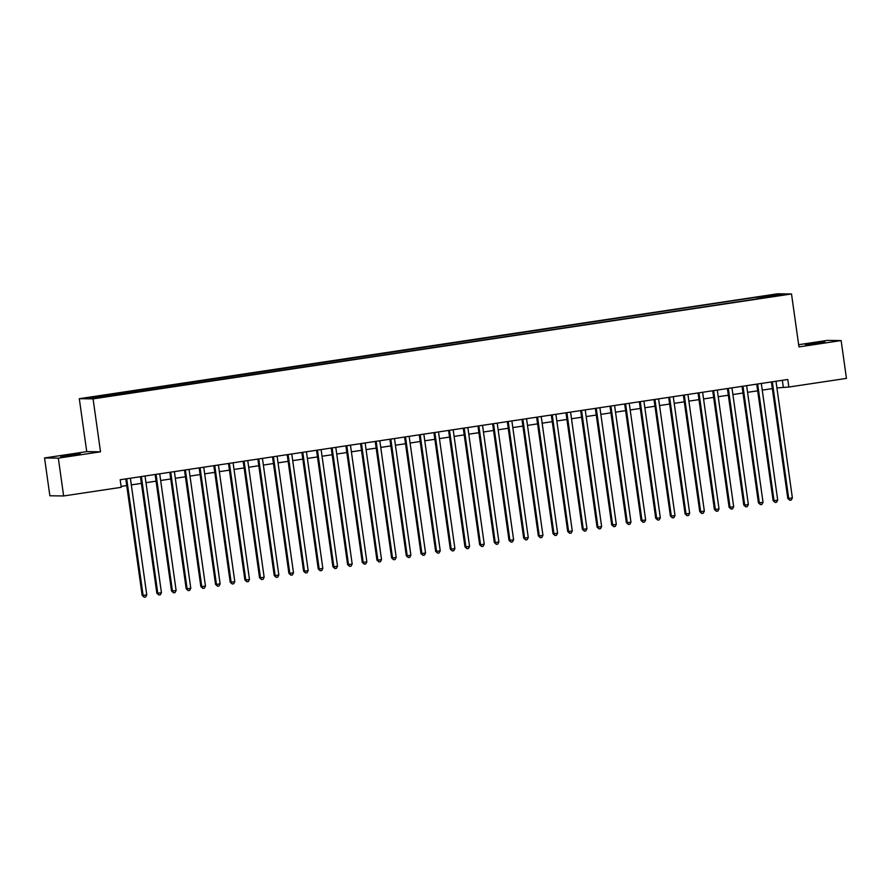 <?xml version="1.0" encoding="UTF-8"?>
<svg xmlns="http://www.w3.org/2000/svg" width="891" height="891" viewBox="0 0 891 891"><rect width="100%" height="100%" fill="white"/><g stroke="black" fill="none" stroke-linecap="round" stroke-linejoin="round"><path stroke-width="1.34" d="M72.895 455.223L80.201 453.831L76.448 454.065L60.822 456.548L72.895 455.223M817.559 343.38L824.854 341.988L821.101 342.211L805.486 344.706L817.559 343.38M103.879 397.085L97.843 397.754L103.879 397.085M44.55 457.963L58.327 458.141L100.516 451.804L86.739 451.626L44.55 457.963L49.863 495.786L63.64 495.964L121.232 487.31L120.174 479.748L787.8 379.477L788.858 387.039L846.45 378.385L841.137 340.574L827.36 340.395L798.637 344.706M86.739 451.626L79.299 398.689L777.732 293.785L791.509 293.963L93.076 398.867L79.299 398.689M778.11 295.444L771.339 296.603L778.155 295.812M760.268 298.418L759.778 297.137L757.172 297.104L89.223 397.854L94.88 397.932L113.625 395.537L765.391 297.65M759.778 297.137L775.916 294.721L781.585 294.787L765.436 297.215M58.327 458.141L63.64 495.964M100.516 451.804L93.076 398.867M791.509 293.963L798.949 346.9L841.137 340.574M776.919 387.919L788.858 387.039M121.109 486.419L126.734 485.573M131.311 484.882L141.402 483.368M145.979 482.688L156.081 481.162M160.658 480.483L170.749 478.968M175.327 478.278L185.428 476.763M190.006 476.072L200.096 474.558M204.674 473.867L214.764 472.353M219.342 471.662L229.444 470.147M234.021 469.457L244.112 467.942M248.689 467.252L258.791 465.737M263.368 465.057L273.459 463.532M278.037 462.852L288.138 461.338M292.716 460.647L302.806 459.132M307.384 458.442L317.486 456.927M322.063 456.237L332.154 454.722M336.731 454.031L346.822 452.517M351.399 451.826L361.501 450.311M366.078 449.621L376.169 448.106M380.747 447.427L390.848 445.901M395.426 445.222L405.516 443.707M410.094 443.016L420.196 441.502M424.773 440.811L434.864 439.296M439.441 438.606L449.543 437.091M454.12 436.401L464.211 434.886M468.789 434.195L478.879 432.681M483.468 431.99L493.558 430.476M498.136 429.796L508.226 428.27M512.804 427.591L522.906 426.076M527.483 425.386L537.574 423.871M542.151 423.18L552.253 421.666M556.83 420.975L566.921 419.461M571.499 418.77L581.6 417.255M586.178 416.565L596.268 415.05M600.846 414.36L610.936 412.845M615.525 412.165L625.616 410.64M630.193 409.96L640.284 408.446M644.861 407.755L654.963 406.24M659.54 405.55L669.631 404.035M674.209 403.345L684.31 401.83M688.888 401.139L698.978 399.625M703.556 398.934L713.658 397.419M718.235 396.729L728.326 395.214M732.903 394.535L742.994 393.009M747.582 392.33L757.673 390.815M762.25 390.124L772.341 388.61M782.331 380.29L783.278 386.961M757.417 298.841L757.172 297.104M105.361 395.437L105.695 396.306M775.415 295.712L775.916 294.721M771.406 381.938L787.778 498.437L788.713 498.448L772.319 381.793M792.377 497.902L791.275 500.029L789.805 500.252L788.713 498.448L792.377 497.902L775.983 381.248M789.805 500.252L787.778 498.437M756.737 384.144L773.11 500.642L774.034 500.653L757.64 383.999M777.709 500.107L776.607 502.234L775.137 502.446L774.034 500.653L777.709 500.107L761.315 383.453M775.137 502.446L773.11 500.642M742.058 386.338L758.43 502.847L759.366 502.858L742.971 386.204M763.03 502.301L761.928 504.44L760.468 504.651L759.366 502.858L763.03 502.301L746.636 385.658M760.468 504.651L758.43 502.847M727.39 388.543L743.762 505.052L744.698 505.063L728.303 388.409M748.362 504.506L747.259 506.634L745.789 506.856L744.698 505.063L748.362 504.506L731.968 387.863M745.789 506.856L743.762 505.052M712.711 390.748L729.083 507.257L730.019 507.269L713.624 390.614M733.683 506.712L732.58 508.839L731.121 509.062L730.019 507.269L733.683 506.712L717.288 390.058M731.121 509.062L729.083 507.257M698.043 392.953L714.415 509.452L715.35 509.474L698.956 392.82M719.015 508.917L717.912 511.044L716.442 511.267L715.35 509.474L719.015 508.917L702.62 392.263M716.442 511.267L714.415 509.452M683.364 395.159L699.747 511.657L700.671 511.668L684.277 395.025M704.347 511.122L703.233 513.249L701.774 513.472L700.671 511.668L704.347 511.122L687.952 394.468M701.774 513.472L699.747 511.657M668.696 397.364L685.068 513.862L686.003 513.873L669.609 397.23M689.667 513.327L688.565 515.455L687.095 515.677L686.003 513.873L689.667 513.327L673.273 396.673M687.095 515.677L685.068 513.862M654.027 399.569L670.4 516.067L671.324 516.078L654.93 399.424M674.999 515.533L673.897 517.66L672.427 517.883L671.324 516.078L674.999 515.533L658.605 398.878M672.427 517.883L670.4 516.067M639.348 401.774L655.72 518.272L656.656 518.284L640.261 401.629M660.32 517.738L659.217 519.865L657.747 520.077L656.656 518.284L660.32 517.738L643.926 401.084M657.747 520.077L655.72 518.272M624.68 403.968L641.052 520.478L641.977 520.489L625.582 403.835M645.652 519.932L644.549 522.07L643.079 522.282L641.977 520.489L645.652 519.932L629.258 403.289M643.079 522.282L641.052 520.478M610.001 406.173L626.373 522.683L627.309 522.694L610.914 406.04M630.973 522.137L629.87 524.264L628.411 524.487L627.309 522.694L630.973 522.137L614.578 405.494M628.411 524.487L626.373 522.683M595.333 408.379L611.705 524.888L612.64 524.899L596.246 408.245M616.305 524.342L615.202 526.47L613.732 526.692L612.64 524.899L616.305 524.342L599.91 407.688M613.732 526.692L611.705 524.888M580.654 410.584L597.026 527.082L597.961 527.104L581.567 410.45M601.625 526.548L600.523 528.675L599.064 528.898L597.961 527.104L601.625 526.548L585.231 409.893M599.064 528.898L597.026 527.082M565.985 412.789L582.358 529.287L583.293 529.299L566.899 412.656M586.957 528.753L585.855 530.88L584.385 531.103L583.293 529.299L586.957 528.753L570.563 412.099M584.385 531.103L582.358 529.287M551.306 414.994L567.69 531.493L568.614 531.504L552.22 414.861M572.289 530.958L571.176 533.085L569.717 533.308L568.614 531.504L572.289 530.958L555.895 414.304M569.717 533.308L567.69 531.493M536.638 417.2L553.01 533.698L553.946 533.709L537.551 417.055M557.61 533.163L556.507 535.291L555.037 535.513L553.946 533.709L557.61 533.163L541.216 416.509M555.037 535.513L553.01 533.698M521.97 419.405L538.342 535.903L539.267 535.914L522.872 419.26M542.942 535.368L541.839 537.496L540.369 537.707L539.267 535.914L542.942 535.368L526.548 418.714M540.369 537.707L538.342 535.903M507.291 421.599L523.663 538.108L524.599 538.119L508.204 421.465M528.263 537.563L527.16 539.701L525.69 539.913L524.599 538.119L528.263 537.563L511.868 420.92M525.69 539.913L523.663 538.108M492.623 423.804L508.995 540.314L509.919 540.325L493.525 423.671M513.595 539.768L512.492 541.895L511.022 542.118L509.919 540.325L513.595 539.768L497.2 423.125M511.022 542.118L508.995 540.314M477.944 426.009L494.316 542.519L495.251 542.53L478.857 425.876M498.915 541.973L497.813 544.1L496.343 544.323L495.251 542.53L498.915 541.973L482.521 425.319M496.343 544.323L494.316 542.519M463.275 428.215L479.648 544.713L480.572 544.735L464.189 428.081M484.247 544.178L483.145 546.306L481.675 546.528L480.572 544.735L484.247 544.178L467.853 427.524M481.675 546.528L479.648 544.713M448.596 430.42L464.968 546.918L465.904 546.929L449.51 430.286M469.568 546.383L468.466 548.511L467.007 548.733L465.904 546.929L469.568 546.383L453.174 429.729M467.007 548.733L464.968 546.918M433.928 432.625L450.3 549.123L451.236 549.134L434.841 432.48M454.9 548.589L453.797 550.716L452.327 550.939L451.236 549.134L454.9 548.589L438.506 431.935M452.327 550.939L450.3 549.123M419.249 434.83L435.632 551.329L436.557 551.34L420.162 434.685M440.232 550.794L439.118 552.921L437.659 553.144L436.557 551.34L440.232 550.794L423.838 434.14M437.659 553.144L435.632 551.329M404.581 437.035L420.953 553.534L421.889 553.545L405.494 436.891M425.553 552.999L424.45 555.126L422.98 555.338L421.889 553.545L425.553 552.999L409.158 436.345M422.98 555.338L420.953 553.534M389.913 439.23L406.285 555.739L407.209 555.75L390.815 439.096M410.885 555.193L409.782 557.332L408.312 557.543L407.209 555.75L410.885 555.193L394.49 438.55M408.312 557.543L406.285 555.739M375.234 441.435L391.606 557.944L392.541 557.955L376.147 441.301M396.205 557.398L395.103 559.526L393.633 559.748L392.541 557.955L396.205 557.398L379.811 440.755M393.633 559.748L391.606 557.944M360.565 443.64L376.938 560.149L377.862 560.161L361.468 443.506M381.537 559.604L380.435 561.731L378.965 561.954L377.862 560.161L381.537 559.604L365.143 442.95M378.965 561.954L376.938 560.149M345.886 445.845L362.258 562.344L363.194 562.366L346.799 445.712M366.858 561.809L365.755 563.936L364.285 564.159L363.194 562.366L366.858 561.809L350.464 445.155M364.285 564.159L362.258 562.344M331.218 448.05L347.59 564.549L348.515 564.56L332.12 447.917M352.19 564.014L351.087 566.141L349.617 566.364L348.515 564.56L352.19 564.014L335.796 447.36M349.617 566.364L347.59 564.549M316.539 450.256L332.911 566.754L333.847 566.765L317.452 450.111M337.511 566.219L336.408 568.347L334.949 568.569L333.847 566.765L337.511 566.219L321.116 449.565M334.949 568.569L332.911 566.754M301.871 452.461L318.243 568.959L319.178 568.97L302.784 452.316M322.843 568.425L321.74 570.552L320.27 570.775L319.178 568.97L322.843 568.425L306.448 451.77M320.27 570.775L318.243 568.959M287.192 454.666L303.575 571.164L304.499 571.176L288.105 454.521M308.175 570.63L307.061 572.757L305.602 572.969L304.499 571.176L308.175 570.63L291.78 453.976M305.602 572.969L303.575 571.164M272.523 456.86L288.896 573.37L289.831 573.381L273.437 456.727M293.495 572.824L292.393 574.962L290.923 575.174L289.831 573.381L293.495 572.824L277.101 456.181M290.923 575.174L288.896 573.37M257.855 459.065L274.228 575.575L275.152 575.586L258.758 458.932M278.827 575.029L277.725 577.156L276.255 577.379L275.152 575.586L278.827 575.029L262.433 458.386M276.255 577.379L274.228 575.575M243.176 461.271L259.548 577.78L260.484 577.791L244.089 461.137M264.148 577.234L263.045 579.362L261.575 579.584L260.484 577.791L264.148 577.234L247.754 460.58M261.575 579.584L259.548 577.78M228.508 463.476L244.88 579.974L245.805 579.996L229.41 463.342M249.48 579.44L248.377 581.567L246.907 581.79L245.805 579.996L249.48 579.44L233.086 462.785M246.907 581.79L244.88 579.974M213.829 465.681L230.201 582.179L231.137 582.191L214.742 465.548M234.801 581.645L233.698 583.772L232.228 583.995L231.137 582.191L234.801 581.645L218.406 464.991M232.228 583.995L230.201 582.179M199.161 467.886L215.533 584.385L216.457 584.396L200.063 467.742M220.133 583.85L219.03 585.977L217.56 586.2L216.457 584.396L220.133 583.85L203.738 467.196M217.56 586.2L215.533 584.385M184.482 470.092L200.854 586.59L201.789 586.601L185.395 469.947M205.453 586.055L204.351 588.183L202.892 588.405L201.789 586.601L205.453 586.055L189.059 469.401M202.892 588.405L200.854 586.59M169.813 472.286L186.186 588.795L187.121 588.806L170.727 472.152M190.785 588.26L189.683 590.388L188.213 590.599L187.121 588.806L190.785 588.26L174.391 471.606M188.213 590.599L186.186 588.795M155.134 474.491L171.518 591L172.442 591.011L156.048 474.357M176.117 590.455L175.004 592.593L173.545 592.805L172.442 591.011L176.117 590.455L159.723 473.812M173.545 592.805L171.518 591M140.466 476.696L156.838 593.206L157.774 593.217L141.379 476.562M161.438 592.66L160.335 594.787L158.865 595.01L157.774 593.217L161.438 592.66L145.044 476.017M158.865 595.01L156.838 593.206M125.798 478.901L142.17 595.411L143.095 595.422L126.7 478.768M146.77 594.865L145.667 596.992L144.197 597.215L143.095 595.422L146.77 594.865L130.376 478.211M144.197 597.215L142.17 595.411"/></g></svg>
